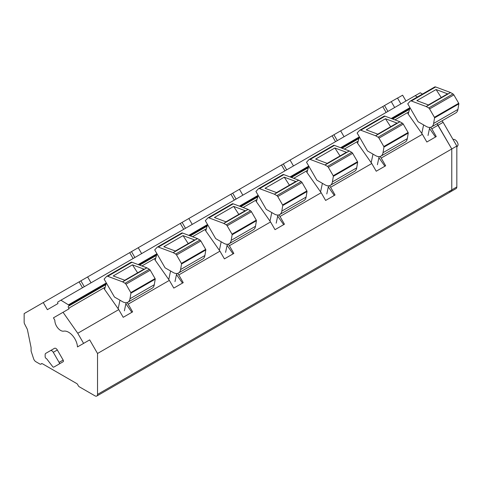 <?xml version="1.0" encoding="UTF-8"?>
<svg xmlns="http://www.w3.org/2000/svg" width="483" height="483" viewBox="0 0 483 483"><rect width="100%" height="100%" fill="white"/><g stroke="black" fill="none" stroke-linecap="round" stroke-linejoin="round"><path stroke-width="0.72" d="M453.042 139.49A4.293 2.481 60 0 1 456.302 140.794A4.293 2.481 60 0 1 458.095 145.033L456.827 147.212M400.89 103.923L397.497 98.043L391.272 101.635L394.665 107.516M422.444 94.058L420.234 92.784L415.169 95.706L417.378 96.98L415.145 95.694L57.984 301.899A1.431 0.827 60 0 0 57.984 303.553L47.37 309.681L43.259 302.557L24.15 313.588L24.15 322.233A2.862 1.654 60 0 0 24.627 324.015L27.356 329.34L31.087 347.561L31.087 351.069L33.593 358.718A3.58 2.065 60 0 0 35.881 361.731L39.872 364.031A2.149 1.238 60 0 0 40.94 364.134L41.888 363.59M430.697 127.258L431.808 128.852L438.063 125.242L437.012 123.739L451.768 148.975L438.063 125.242L443.128 122.32L442.072 120.816M60.906 300.209L68.924 305.135A0.718 0.411 60 0 1 68.912 305.944L68.586 306.131A1.63 0.942 60 0 0 68.719 308.22L69.117 308.782L63.044 312.29L77.751 333.264L83.601 343.395L89.675 339.887L97.53 353.49L451.768 148.975L451.768 189.879A3.58 2.065 60 0 1 451.025 191.516A3.58 2.065 60 0 1 449.238 191.34M97.53 353.49L97.53 394.4A3.58 2.065 60 0 1 96.787 396.036A3.58 2.065 60 0 1 95 395.855L79.309 386.798A2.149 1.238 60 0 1 77.992 385.162A2.149 1.238 60 0 0 76.676 383.526L42.498 363.796A2.149 1.238 60 0 0 41.423 363.687A2.149 1.238 60 0 0 41.182 363.91A2.149 1.238 60 0 1 40.94 364.134M43.259 302.557L391.272 101.635M68.683 304.701L106.338 282.96M138.18 264.575L156.945 253.744L155.176 260.162M188.787 235.36L207.545 224.523L205.782 230.946M239.393 206.138L258.151 195.307L256.388 201.731M289.993 176.923L308.758 166.092L306.995 172.516M340.6 147.707L359.364 136.876M391.206 118.492L409.97 107.655L408.207 114.079M68.912 305.944L105.892 284.596M139.629 265.119L156.492 255.38M190.236 235.897L207.098 226.165M240.842 206.682L257.705 196.943M291.448 177.466L308.311 167.728M342.055 148.251L358.917 138.512M392.661 119.029L409.524 109.297M127.059 302.563L128.176 304.151L169.352 280.382L154.723 259.516M177.666 273.348L178.782 274.936L219.958 251.16L205.329 230.3M228.272 244.126L229.389 245.72L270.565 221.945L255.936 201.079M278.878 214.911L279.995 216.505L321.171 192.729L306.542 171.863M329.484 185.695L330.601 187.283L371.777 163.514L357.148 142.648M380.091 156.48L381.202 158.068L422.384 134.292L407.749 113.433M77.751 333.264L118.752 309.597L104.117 288.731M431.808 128.852L436.264 136.568L426.839 142.008L422.384 134.292M381.202 158.068L385.657 165.784L376.233 171.23L371.777 163.514M330.601 187.283L335.051 194.999L325.627 200.445L321.171 192.729M279.995 216.505L284.445 224.215L275.02 229.66L270.565 221.945M229.389 245.72L233.844 253.436L224.414 258.876L219.958 251.16M178.782 274.936L183.238 282.652L173.808 288.091L169.352 280.382M128.176 304.151L132.632 311.867L123.201 317.313L118.752 309.597M89.675 339.887L83.553 343.419M63.158 360.064L57.338 349.982A2.862 1.654 60 0 0 54.476 348.328L45.746 353.369A2.862 1.654 60 0 0 45.148 354.679L45.148 356.726A1.431 0.827 60 0 0 46.247 358.525A1.757 1.014 60 0 1 46.803 358.947L52.629 366.573A1.358 0.785 60 0 0 53.824 367.11L63.158 361.719A1.431 0.827 60 0 0 63.158 360.064L59.113 362.401L53.293 352.318L57.338 349.982M57.869 364.774L53.824 367.11L57.869 364.774A1.358 0.785 60 0 1 57.863 364.774L63.158 361.719M384.522 105.529L387.915 111.416M382.735 106.562L386.128 112.448M340.666 130.851L344.059 136.731M332.129 135.777L335.522 141.664M290.06 160.066L293.459 165.953M281.523 164.999L284.922 170.879M239.453 189.282L242.852 195.168M230.916 194.214L234.315 200.095M188.847 218.503L192.246 224.384M180.31 223.43L183.709 229.31M138.241 247.719L141.64 253.599M129.704 252.645L133.103 258.532M87.634 276.934L91.033 282.821M79.097 281.867L82.496 287.747M154.971 259.872L155.315 259.673M176.482 274.555L182.471 283.092M205.577 230.651L205.921 230.457M227.088 245.34L233.072 253.877M256.183 201.435L256.527 201.242M277.695 216.124L283.678 224.661M306.79 172.22L307.128 172.02M328.295 186.903L334.284 195.446M357.396 143.004L357.734 142.805M378.901 157.687L384.891 166.224M408.002 113.783L408.34 113.59M429.508 128.472L435.497 137.009M83.601 343.395L77.479 346.927A12.522 7.233 -120 0 0 63.762 331.151A8.133 4.697 -120 0 1 57.785 327.951A8.133 4.697 -120 0 1 54.845 320.241L53.45 317.826L63.044 312.29M104.364 289.088L104.708 288.888M125.876 303.771L131.865 312.314M59.113 362.401A1.431 0.827 60 0 1 59.113 364.055M54.476 348.328L50.425 350.664A2.862 1.654 60 0 1 53.293 352.318M333.916 134.751L337.309 140.631M283.31 163.966L286.703 169.847M232.703 193.182L236.096 199.062M182.097 222.397L185.496 228.284M131.491 251.619L134.89 257.499M80.884 280.834L84.284 286.715M428.373 104.95L447.379 93.974A1.431 0.827 60 0 1 447.922 93.962L436.083 89.536L441.245 97.518M426.157 106.526L411.347 100.989A2.506 1.449 60 0 0 410.405 101.013A2.506 1.449 60 0 0 410.206 101.17L407.749 103.803L418.097 121.728L426.151 126.383A10.735 6.201 60 0 0 431.518 126.914A10.735 6.201 60 0 0 433.631 123.455L434.561 117.894A0.718 0.411 60 0 0 434.416 117.297L429.58 108.916A1.787 1.032 60 0 0 428.687 107.975L426.248 106.568A0.718 0.411 60 0 0 426.157 106.526L428.687 105.065L416.853 100.639L436.083 89.536M428.687 105.065L450.452 92.501A0.718 0.411 60 0 1 450.536 92.543L452.976 93.95A1.787 1.032 60 0 1 453.869 94.897L458.711 103.277A0.718 0.411 60 0 1 458.85 103.869L457.92 109.43A10.735 6.201 60 0 1 455.813 112.889L431.518 126.914M450.452 92.501L435.636 86.964A2.506 1.449 60 0 0 434.694 86.988A2.506 1.449 60 0 0 434.495 87.145M428.016 135.506L429.731 127.409M421.792 133.453L423.603 124.91M377.772 134.165L396.772 123.189A1.431 0.827 60 0 1 397.316 123.177L385.482 118.758L390.638 126.733M375.557 135.741L360.741 130.205A2.506 1.449 60 0 0 359.799 130.229A2.506 1.449 60 0 0 359.6 130.386L357.142 133.018L367.491 150.944L375.545 155.598A10.735 6.201 60 0 0 380.912 156.13A10.735 6.201 60 0 0 383.025 152.67L383.955 147.11A0.718 0.411 60 0 0 383.816 146.518L378.974 138.138A1.787 1.032 60 0 0 378.08 137.19L375.641 135.783A0.718 0.411 60 0 0 375.557 135.741L378.086 134.28L366.247 129.861L385.482 118.758M378.086 134.28L399.846 121.716A0.718 0.411 60 0 1 399.93 121.758L402.369 123.165A1.787 1.032 60 0 1 403.263 124.113L408.105 132.493A0.718 0.411 60 0 1 408.244 133.091L407.314 138.645A10.735 6.201 60 0 1 405.207 142.105L380.912 156.13M399.846 121.716L385.029 116.18A2.506 1.449 60 0 0 384.088 116.204A2.506 1.449 60 0 0 383.888 116.361M377.41 164.727L379.131 156.631M359.37 136.876L357.601 143.294M371.185 162.668L372.997 154.125M327.166 163.381L346.166 152.411A1.431 0.827 60 0 1 346.709 152.399L334.876 147.973L340.032 155.949M324.95 164.957L310.134 159.42A2.506 1.449 60 0 0 309.192 159.444A2.506 1.449 60 0 0 308.993 159.601L306.536 162.24L316.884 180.159L324.944 184.814A10.735 6.201 60 0 0 330.312 185.345A10.735 6.201 60 0 0 332.419 181.886L333.348 176.331A0.718 0.411 60 0 0 333.21 175.734L328.368 167.353A1.787 1.032 60 0 0 327.474 166.412L325.035 164.999A0.718 0.411 60 0 0 324.95 164.957L327.48 163.496L315.647 159.076L334.876 147.973M327.48 163.496L349.239 150.938A0.718 0.411 60 0 1 349.324 150.974L351.763 152.387A1.787 1.032 60 0 1 352.662 153.328L357.498 161.708A0.718 0.411 60 0 1 357.637 162.306L356.708 167.861A10.735 6.201 60 0 1 354.6 171.32L330.312 185.345M349.239 150.938L334.429 145.401A2.506 1.449 60 0 0 333.481 145.419A2.506 1.449 60 0 0 333.282 145.582M326.804 193.943L328.525 185.846M320.579 191.884L322.39 183.341M276.56 192.596L295.566 181.626A1.431 0.827 60 0 1 296.103 181.614L284.27 177.189L289.426 185.17M274.344 194.178L259.528 188.642A2.506 1.449 60 0 0 258.586 188.66A2.506 1.449 60 0 0 258.387 188.823L255.93 191.455L266.278 209.381L274.338 214.029A10.735 6.201 60 0 0 279.705 214.561A10.735 6.201 60 0 0 281.812 211.101L282.742 205.547A0.718 0.411 60 0 0 282.603 204.949L277.761 196.569A1.787 1.032 60 0 0 276.868 195.627L274.429 194.22A0.718 0.411 60 0 0 274.344 194.178L276.874 192.717L265.04 188.292L284.27 177.189M276.874 192.717L298.633 180.153A0.718 0.411 60 0 1 298.723 180.195L301.163 181.602A1.787 1.032 60 0 1 302.056 182.544L306.892 190.924A0.718 0.411 60 0 1 307.031 191.522L306.101 197.082A10.735 6.201 60 0 1 303.994 200.542L279.705 214.561M298.633 180.153L283.823 174.617A2.506 1.449 60 0 0 282.875 174.641A2.506 1.449 60 0 0 282.676 174.798M276.198 223.158L277.918 215.062M269.973 221.105L271.784 212.556M225.953 221.812L244.959 210.842A1.431 0.827 60 0 1 245.497 210.829L233.663 206.404L238.819 214.386M223.738 223.394L208.922 217.857A2.506 1.449 60 0 0 207.98 217.881A2.506 1.449 60 0 0 207.781 218.038L205.323 220.671L215.672 238.596L223.732 243.251A10.735 6.201 60 0 0 229.099 243.782A10.735 6.201 60 0 0 231.206 240.323L232.136 234.762A0.718 0.411 60 0 0 231.997 234.164L227.161 225.784A1.787 1.032 60 0 0 226.261 224.843L223.822 223.436A0.718 0.411 60 0 0 223.738 223.394L226.267 221.932L214.434 217.507L233.663 206.404M226.267 221.932L248.027 209.368A0.718 0.411 60 0 1 248.117 209.411L250.556 210.817A1.787 1.032 60 0 1 251.45 211.765L256.286 220.145A0.718 0.411 60 0 1 256.425 220.737L255.495 226.298A10.735 6.201 60 0 1 253.388 229.757L229.099 243.782M248.027 209.368L233.217 203.832A2.506 1.449 60 0 0 232.269 203.856A2.506 1.449 60 0 0 232.069 204.013M225.591 252.374L227.312 244.277M219.367 250.321L221.178 241.778M175.347 251.033L194.353 240.057A1.431 0.827 60 0 1 194.891 240.045L183.057 235.626L188.219 243.601M173.131 252.609L158.321 247.073A2.506 1.449 60 0 0 157.373 247.097A2.506 1.449 60 0 0 157.174 247.254L154.717 249.886L165.065 267.811L173.125 272.466A10.735 6.201 60 0 0 178.493 272.998A10.735 6.201 60 0 0 180.6 269.538L181.53 263.978A0.718 0.411 60 0 0 181.391 263.386L176.555 255.006A1.787 1.032 60 0 0 175.655 254.058L173.222 252.651A0.718 0.411 60 0 0 173.131 252.609L175.661 251.148L163.828 246.728L183.057 235.626M175.661 251.148L197.42 238.584A0.718 0.411 60 0 1 197.511 238.626L199.95 240.033A1.787 1.032 60 0 1 200.843 240.981L205.68 249.361A0.718 0.411 60 0 1 205.824 249.959L204.889 255.513A10.735 6.201 60 0 1 202.782 258.973L178.493 272.998M197.42 238.584L182.61 233.048A2.506 1.449 60 0 0 181.662 233.072A2.506 1.449 60 0 0 181.469 233.229M174.991 281.595L176.706 273.493M168.766 279.536L170.577 270.993M124.741 280.249L143.747 269.279A1.431 0.827 60 0 1 144.284 269.26L132.451 264.841L137.613 272.817M122.525 281.824L107.715 276.288A2.506 1.449 60 0 0 106.767 276.312A2.506 1.449 60 0 0 106.568 276.469L104.111 279.108L114.459 297.027L122.519 301.682A10.735 6.201 60 0 0 127.886 302.213A10.735 6.201 60 0 0 129.993 298.754L130.923 293.199A0.718 0.411 60 0 0 130.784 292.601L125.948 284.221A1.787 1.032 60 0 0 125.055 283.273L122.616 281.867A0.718 0.411 60 0 0 122.525 281.824L125.055 280.363L113.221 275.944L132.451 264.841M125.055 280.363L146.814 267.805A0.718 0.411 60 0 1 146.904 267.842L149.344 269.254A1.787 1.032 60 0 1 150.237 270.196L155.073 278.576A0.718 0.411 60 0 1 155.218 279.174L154.288 284.728A10.735 6.201 60 0 1 152.175 288.188L127.886 302.213M146.814 267.805L132.004 262.269A2.506 1.449 60 0 0 131.062 262.287A2.506 1.449 60 0 0 130.863 262.45M124.385 310.81L126.099 302.714M106.338 282.966L104.569 289.377M118.16 308.752L119.971 300.209M400.902 103.917L397.545 98.115L402.611 95.193L405.962 100.995M456.827 146.053L451.768 148.975L451.768 189.879A3.58 2.065 60 0 1 451.025 191.516L456.085 188.593A3.58 2.065 60 0 0 456.827 186.957L456.827 146.053L443.128 122.32M41.182 363.91L41.737 363.59M68.924 305.135L106.151 283.642M138.784 264.799L156.758 254.426M189.39 235.583L207.364 225.211M239.997 206.368L257.97 195.989M290.603 177.152L308.577 166.774M341.209 147.931L359.183 137.558M391.816 118.715L409.783 108.343M68.719 308.22L105.179 287.168M141.905 265.97L155.786 257.952M192.512 236.748L206.392 228.737M243.118 207.533L256.998 199.521M293.724 178.318L307.605 170.3M344.325 149.102L358.211 141.084M394.931 119.881L408.817 111.869M97.53 394.4L456.827 186.957M426.248 106.568L450.536 92.543M411.347 100.989L435.636 86.964M428.687 107.975L452.976 93.95M429.58 108.916L453.869 94.897M434.416 117.297L458.711 103.277M433.631 123.455L457.92 109.43M434.561 117.894L458.85 103.869M375.641 135.783L399.93 121.758M360.741 130.205L385.029 116.18M378.08 137.19L402.369 123.165M378.974 138.138L403.263 124.113M383.816 146.518L408.105 132.493M383.025 152.67L407.314 138.645M383.955 147.11L408.244 133.091M325.035 164.999L349.324 150.974M310.134 159.42L334.429 145.401M327.474 166.412L351.763 152.387M328.368 167.353L352.662 153.328M333.21 175.734L357.498 161.708M332.419 181.886L356.708 167.861M333.348 176.331L357.637 162.306M274.429 194.22L298.723 180.195M259.528 188.642L283.823 174.617M276.868 195.627L301.163 181.602M277.761 196.569L302.056 182.544M282.603 204.949L306.892 190.924M281.812 211.101L306.101 197.082M282.742 205.547L307.031 191.522M223.822 223.436L248.117 209.411M208.922 217.857L233.217 203.832M226.261 224.843L250.556 210.817M227.161 225.784L251.45 211.765M231.997 234.164L256.286 220.145M231.206 240.323L255.495 226.298M232.136 234.762L256.425 220.737M173.222 252.651L197.511 238.626M158.321 247.073L182.61 233.048M175.655 254.058L199.95 240.033M176.555 255.006L200.843 240.981M181.391 263.386L205.68 249.361M180.6 269.538L204.889 255.513M181.53 263.978L205.824 249.959M122.616 281.867L146.904 267.842M107.715 276.288L132.004 262.269M125.055 283.273L149.344 269.254M125.948 284.221L150.237 270.196M130.784 292.601L155.073 278.576M129.993 298.754L154.288 284.728M130.923 293.199L155.218 279.174M96.787 396.036L451.025 191.516M410.405 101.013L434.694 86.988M359.799 130.229L384.088 116.204M309.192 159.444L333.481 145.419M258.586 188.66L282.875 174.641M207.98 217.881L232.269 203.856M157.373 247.097L181.662 233.072M106.767 276.312L131.062 262.287"/></g></svg>
